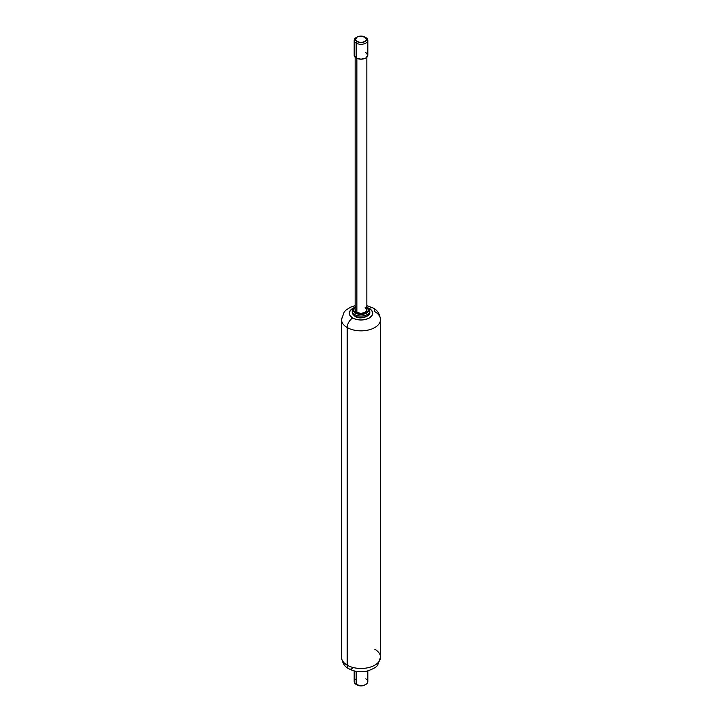 <?xml version="1.0" encoding="UTF-8"?>
<svg xmlns="http://www.w3.org/2000/svg" width="722" height="722" viewBox="0 0 722 722"><rect width="100%" height="100%" fill="white"/><g stroke="black" fill="none" stroke-linecap="round" stroke-linejoin="round"><path stroke-width="1.08" d="M369.276 308.447A11.705 6.76 180 0 1 369.276 318.005A11.705 6.76 180 0 1 352.724 318.005A7.798 4.503 120 0 0 347.21 327.553A19.503 11.263 0 0 0 367.236 330.261A19.503 11.263 0 0 0 380.332 321.11A19.503 11.263 180 0 1 367.236 330.261A19.503 11.263 180 0 1 347.21 327.553L347.21 665.17A19.503 11.263 0 0 0 367.236 667.877A19.503 11.263 0 0 0 380.332 658.726A19.503 11.263 180 0 1 367.236 667.877A19.503 11.263 180 0 1 347.21 665.17A7.798 4.503 120 0 0 348.825 668.743A7.798 4.503 -60 0 1 347.21 665.17A19.503 11.263 180 0 1 341.668 655.693A19.503 11.263 0 0 0 347.21 665.17L347.21 327.553A19.503 11.263 180 0 1 341.668 318.077A19.503 11.263 0 0 0 347.21 327.553A7.798 4.503 -60 0 1 352.724 318.005A11.705 6.76 180 0 1 353.536 308.023L350.188 310.64L349.295 313.222L350.188 315.812L352.724 318.005L356.524 319.467L361 319.981L365.476 319.467L369.276 318.005L371.812 315.812L372.705 313.222L371.812 310.64L369.276 308.447A7.798 4.503 -60 0 1 373.175 308.059A7.798 4.503 120 0 0 369.276 308.447L368.464 308.014M352.724 668.355A7.798 4.503 -60 0 1 348.825 668.743C354.394 671.713 360.486 672.498 367.11 671.081C373.337 668.969 376.893 666.893 377.777 664.836L380.503 657.21L380.503 319.593C379.718 313.808 377.272 309.964 373.175 308.059A7.798 4.503 -60 0 1 374.79 311.633A19.503 11.263 180 0 1 380.332 321.11M374.79 649.249A19.503 11.263 180 0 1 380.332 658.726M365.828 678.87A6.823 3.944 180 0 1 365.828 684.438A6.823 3.944 180 0 1 356.172 684.438L356.172 671.343L356.172 684.438A6.823 3.944 0 0 0 363.184 685.386A6.823 3.944 0 0 0 367.769 682.182M357.065 684.961A5.559 3.213 0 0 0 364.935 684.961L361 685.9L356.172 684.438A6.823 3.944 180 0 1 356.172 678.87M354.231 681.126A6.823 3.944 0 0 0 356.172 684.438M354.231 54.71A6.823 3.944 0 0 0 356.172 58.022L356.172 43.13L357.065 41.578A5.559 3.213 180 0 1 357.065 37.039A5.559 3.213 180 0 1 364.935 37.039A5.559 3.213 180 0 1 364.935 41.578A5.559 3.213 180 0 1 357.065 41.578L356.172 43.13A6.823 3.944 0 0 0 365.828 43.13A6.823 3.944 0 0 0 365.828 37.562L364.935 37.039L366.559 39.313L364.935 41.578L361 42.517L357.065 41.578L355.441 39.313L357.065 37.039L361 36.1L365.828 37.562A6.823 3.944 180 0 1 367.769 40.874A6.823 3.944 180 0 1 363.184 44.078A6.823 3.944 180 0 1 356.172 43.13L356.172 58.022A6.823 3.944 0 0 0 363.184 58.969A6.823 3.944 0 0 0 367.769 55.765M352.291 311.633A8.781 5.063 0 0 0 354.791 315.848A1.173 0.677 120 0 0 355.034 316.389A1.173 0.677 -60 0 1 354.791 315.848A8.781 5.063 0 0 0 363.807 317.066A8.781 5.063 0 0 0 369.7 312.951A8.781 5.063 180 0 1 363.807 317.066A8.781 5.063 180 0 1 354.791 315.848L354.791 314.575L354.791 315.848A8.781 5.063 180 0 1 352.264 312.734M355.621 316.326A1.173 0.677 -60 0 1 355.034 316.389C360.314 320.207 370.946 315.947 369.781 312.265L369.781 310.992L366.966 306.877A1.173 0.677 -60 0 1 367.209 307.41A8.781 5.063 180 0 1 369.7 311.678A8.781 5.063 180 0 1 363.807 315.794A8.781 5.063 180 0 1 354.791 314.575A8.781 5.063 0 0 0 363.807 315.794A8.781 5.063 0 0 0 369.7 311.678M366.848 307.229A7.608 4.395 180 0 1 366.126 313.285A7.608 4.395 180 0 1 355.621 313.14A1.173 0.677 120 0 0 354.791 314.575A1.173 0.677 -60 0 1 355.621 313.14L353.392 310.036L355.621 306.931M355.206 309.585A5.848 3.375 0 0 0 356.867 312.427L356.867 58.374L356.867 312.427A5.848 3.375 0 0 0 362.868 313.24A5.848 3.375 0 0 0 366.794 310.496M357.065 37.039L356.172 37.562A6.823 3.944 0 0 0 356.172 43.13A6.823 3.944 180 0 1 354.231 39.818A6.823 3.944 180 0 1 356.65 37.309M354.177 40.342L354.177 55.233L356.172 58.022L361 59.177L365.828 58.022L367.823 55.233L365.828 52.444M366.379 306.931L368.608 310.036L366.379 313.14L361 314.431L355.621 313.14A7.608 4.395 180 0 1 355.152 307.229M355.152 57.282L355.152 310.036L356.867 312.427L361 313.42L365.133 312.427L366.848 310.036L365.133 307.653M352.3 310.316A8.781 5.063 0 0 0 354.791 314.575A8.781 5.063 180 0 1 352.3 310.316M367.823 670.909L367.823 681.658M364.935 684.961L365.828 684.438M354.177 670.909L354.177 681.658M348.825 668.743C344.782 666.911 342.336 663.067 341.497 657.21L341.497 319.593L344.204 311.994L345.919 310.153L350.684 307.121L355.152 305.659M373.175 308.059L366.848 305.659M364.935 37.039L365.828 37.562M366.848 57.282L366.848 310.036M367.823 40.342L367.823 55.233M355.152 306.814L353.807 307.762L352.219 310.992L352.219 312.265L355.034 316.389"/></g></svg>

